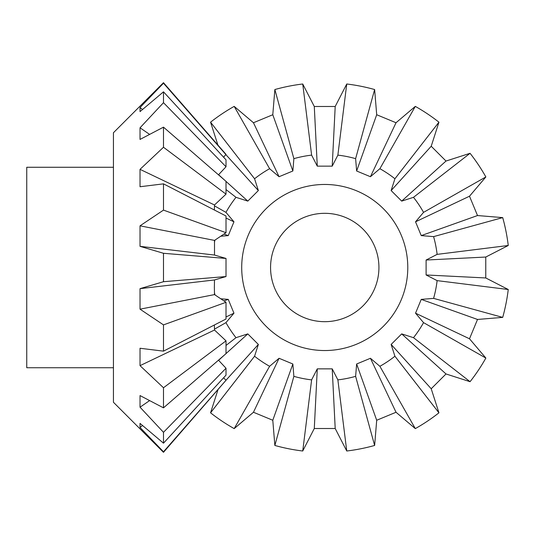 <?xml version="1.0" encoding="UTF-8"?>
<svg xmlns="http://www.w3.org/2000/svg" width="535" height="535" viewBox="0 0 535 535"><rect width="100%" height="100%" fill="white"/><g stroke="black" fill="none" stroke-linecap="round" stroke-linejoin="round"><path stroke-width="0.8" d="M226.017 258.452L163.489 253.289L140.03 246.347L140.03 225.83L163.489 210.115L163.489 183.853L226.017 215.986L226.017 232.698L214.508 240.402L214.508 255.048L226.017 258.452L226.017 276.548L214.508 279.952L214.354 287.295L214.508 294.598L226.017 302.302L226.017 319.014L163.489 351.147L140.03 348.258L140.03 365.652L163.489 387.748L163.489 407.851L226.017 353.642L226.017 340.849L163.489 387.748M163.489 183.853L140.03 186.742L140.03 169.348L163.489 147.252L163.489 127.149L226.017 181.358L226.017 194.151L214.508 204.979L214.361 209.994M163.489 127.149L140.03 139.428L140.03 127.805L163.489 102.693L163.489 91.819L226.017 159.845L226.017 166.766L218.474 174.818M223.597 377.79L226.017 380.278L163.489 451.774L163.489 452.316L113.44 402.266L113.44 132.733L163.489 82.684L226.017 154.361L223.597 157.21M113.44 167.268L26.75 167.268L26.75 367.732L113.44 367.732M163.489 451.774L140.03 427.465L140.03 423.386L163.489 443.181L226.017 375.155L226.017 368.234L163.489 432.307L163.489 443.181M163.489 432.307L140.03 407.195L140.03 395.572L163.489 407.851M226.017 302.302L163.489 324.885L163.489 351.147M163.489 324.885L140.03 309.17L140.03 288.653L163.489 281.711L226.017 276.548M142.504 425.499L140.03 427.465M163.489 253.289L163.489 281.711M163.489 91.819L140.03 111.614L140.03 107.535L163.489 83.226L226.017 154.722M163.489 82.684L163.489 83.226M226.017 380.278L163.489 452.316M218.474 360.182L226.017 368.234M149.586 400.615L140.03 407.195M214.361 325.006L214.508 330.021L226.017 340.849M214.508 330.021L140.03 365.652M214.508 294.598L140.03 309.17M140.03 288.653L214.508 279.952M214.508 255.048L140.03 246.347M163.489 210.115L226.017 232.698M140.03 225.83L214.508 240.402M163.489 147.252L226.017 194.151M140.03 169.348L214.508 204.979M163.489 102.693L226.017 166.766M140.03 127.805L149.586 134.385M140.03 107.535L142.504 109.501M214.976 240.088A113.139 113.139 0 0 0 214.441 242.348M437.122 254.372L508.25 245.491L485.767 257.041L485.767 277.959L508.25 289.509L437.122 280.628L426.107 274.97L426.107 260.03L437.122 254.372A113.139 113.139 0 0 0 433.591 236.624L421.246 235.607L415.534 221.811L423.546 212.368A113.139 113.139 0 0 0 413.495 197.321L401.698 201.107L391.138 190.547L394.924 178.757A113.139 113.139 0 0 0 379.883 168.706L370.434 176.717L356.638 170.999L355.621 158.654A113.139 113.139 0 0 0 337.873 155.123L332.215 166.144L317.282 166.144L311.617 155.123A113.139 113.139 0 0 0 293.869 158.654L292.859 170.999L279.063 176.717L269.613 168.706A113.139 113.139 0 0 0 254.566 178.757L258.358 190.547L247.799 201.107L236.002 197.321A113.139 113.139 0 0 0 225.951 212.368L233.962 221.811L228.244 235.607L220.734 236.223M407.784 267.5A83.039 83.039 0 0 0 324.745 184.461A83.039 83.039 0 0 0 241.706 267.5A83.039 83.039 0 0 0 324.745 350.539A83.039 83.039 0 0 0 407.784 267.5M324.745 321.682A54.182 54.182 0 0 1 270.563 267.5A54.182 54.182 0 0 1 324.745 213.318A54.182 54.182 0 0 1 378.927 267.5A54.182 54.182 0 0 1 324.745 321.682M502.706 317.389L477.514 319.455L469.503 338.782L485.86 358.055L423.546 322.632L415.534 313.189L421.246 299.393L433.591 298.376L502.706 317.389A184.816 184.816 0 0 0 508.25 289.509M470.064 381.696L446.003 373.958L431.21 388.751L438.941 412.819L394.924 356.243L391.138 344.453L401.698 333.893L413.495 337.679L470.064 381.696A184.816 184.816 0 0 0 485.86 358.055M415.307 428.615L396.027 412.258L376.7 420.263L374.634 445.454L355.621 376.346L356.638 364.001L370.434 358.283L379.883 366.294L415.307 428.615A184.816 184.816 0 0 0 438.941 412.819M346.754 451.005L335.204 428.515L314.286 428.515L302.736 451.005L311.617 379.877L317.282 368.856L332.215 368.856L337.873 379.877L346.754 451.005A184.816 184.816 0 0 0 374.634 445.454M274.856 445.454L272.79 420.263L253.463 412.258L234.19 428.615L269.613 366.294L279.063 358.283L292.859 364.001L293.869 376.346L274.856 445.454A184.816 184.816 0 0 0 302.736 451.005M226.017 345.449L236.002 337.679L247.799 333.893L258.358 344.453L254.566 356.243L210.556 412.819A184.816 184.816 0 0 0 234.19 428.615M210.556 412.819L217.905 389.941M292.859 364.001L272.79 420.263M253.463 412.258L279.063 358.283M217.905 145.059L210.556 122.181L254.566 178.757M269.613 168.706L234.19 106.385A184.816 184.816 0 0 0 210.556 122.181M234.19 106.385L253.463 122.742L272.79 114.737L274.856 89.546L293.869 158.654M311.617 155.123L302.736 83.995A184.816 184.816 0 0 0 274.856 89.546M302.736 83.995L314.286 106.485L335.204 106.485L346.754 83.995L337.873 155.123M355.621 158.654L374.634 89.546A184.816 184.816 0 0 0 346.754 83.995M374.634 89.546L376.7 114.737L396.027 122.742L415.307 106.385L379.883 168.706M394.924 178.757L438.941 122.181A184.816 184.816 0 0 0 415.307 106.385M438.941 122.181L431.21 146.249L446.003 161.042L470.064 153.304L413.495 197.321M423.546 212.368L485.86 176.945A184.816 184.816 0 0 0 470.064 153.304M485.86 176.945L469.503 196.218L477.514 215.545L502.706 217.611L433.591 236.624M508.25 245.491A184.816 184.816 0 0 0 502.706 217.611M254.566 356.243A113.139 113.139 0 0 0 269.613 366.294M293.869 376.346A113.139 113.139 0 0 0 311.617 379.877M258.358 344.453L225.984 380.245M218.588 360.309L224.573 354.892M226.017 353.588L247.799 333.893M220.734 298.777L228.244 299.393L233.962 313.189L225.951 322.632A113.139 113.139 0 0 0 236.002 337.679M225.951 322.632L214.468 329.159M233.962 313.189L226.017 316.954M223.951 300.924L228.244 299.393M214.441 292.652A113.139 113.139 0 0 0 214.976 294.912M228.244 235.607L223.951 234.076M214.468 205.841L225.951 212.368M226.017 218.046L233.962 221.811M236.002 197.321L226.017 189.55M247.799 201.107L226.017 181.412M224.573 180.108L218.588 174.691M225.984 154.755L258.358 190.547M279.063 176.717L253.463 122.742M272.79 114.737L292.859 170.999M317.282 166.144L314.286 106.485M335.204 106.485L332.215 166.144M356.638 170.999L376.7 114.737M396.027 122.742L370.434 176.717M391.138 190.547L431.21 146.249M446.003 161.042L401.698 201.107M415.534 221.811L469.503 196.218M477.514 215.545L421.246 235.607M426.107 260.03L485.767 257.041M485.767 277.959L426.107 274.97M433.591 298.376A113.139 113.139 0 0 0 437.122 280.628M421.246 299.393L477.514 319.455M469.503 338.782L415.534 313.189M413.495 337.679A113.139 113.139 0 0 0 423.546 322.632M401.698 333.893L446.003 373.958M431.21 388.751L391.138 344.453M379.883 366.294A113.139 113.139 0 0 0 394.924 356.243M370.434 358.283L396.027 412.258M376.7 420.263L356.638 364.001M337.873 379.877A113.139 113.139 0 0 0 355.621 376.346M332.215 368.856L335.204 428.515M314.286 428.515L317.282 368.856"/></g></svg>

